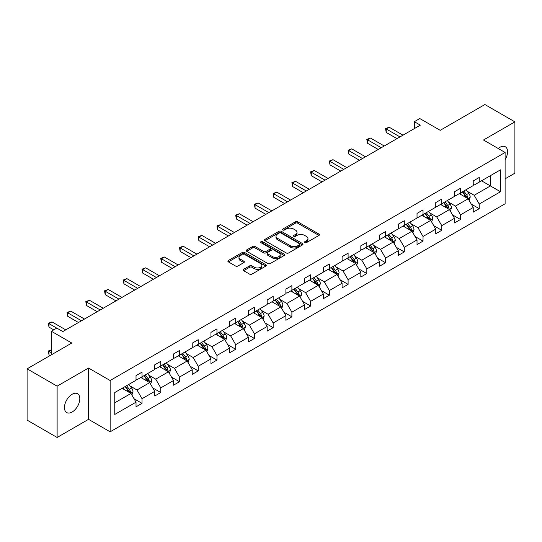 <?xml version="1.0" encoding="UTF-8"?>
<svg xmlns="http://www.w3.org/2000/svg" width="542" height="542" viewBox="0 0 542 542"><rect width="100%" height="100%" fill="white"/><g stroke="black" fill="none" stroke-linecap="round" stroke-linejoin="round"><path stroke-width="0.81" d="M304.78 242.66A1.165 0.671 0 0 0 306.426 242.66L318.953 235.431A1.667 0.962 0 0 0 319.441 234.754A1.667 0.962 0 0 0 318.953 234.069L297.734 221.82A1.667 0.962 0 0 0 295.376 221.82L282.856 229.049A1.165 0.671 0 0 0 282.511 229.53A1.165 0.671 0 0 0 282.856 230.004A1.165 0.671 0 0 0 284.503 230.004L286.122 229.07A5.332 3.083 0 0 1 293.669 229.07L295.437 230.093A5.332 3.083 0 0 1 297.002 232.267A5.332 3.083 0 0 1 295.437 234.442L293.818 235.384A1.165 0.671 0 0 0 293.473 235.858A1.165 0.671 0 0 0 293.818 236.332A1.165 0.671 0 0 0 295.465 236.332L297.091 235.397A5.332 3.083 0 0 1 304.631 235.397L306.399 236.42A5.332 3.083 0 0 1 307.964 238.595A5.332 3.083 0 0 1 306.399 240.777L304.78 241.712A1.165 0.671 0 0 0 304.435 242.186A1.165 0.671 0 0 0 304.78 242.66L304.78 241.712M72.133 412.022A10.867 6.274 120 0 0 79.234 402.442A10.867 6.274 120 0 0 77.567 393.736A10.867 6.274 120 0 0 72.133 394.271A10.867 6.274 120 0 0 65.033 403.851A10.867 6.274 120 0 0 66.7 412.564A10.867 6.274 120 0 0 72.133 412.022M505.11 159.68A10.867 6.274 120 0 0 505.32 146.774A10.867 6.274 120 0 0 499.887 147.309A10.867 6.274 120 0 0 498.213 148.494M505.11 178.826L514.9 173.169L514.9 121.869L484.88 104.531L440.206 130.324L419.793 118.535L414.325 121.693L414.325 128.623M57.12 437.469L88.522 419.339L88.522 368.032L57.12 386.161L57.12 437.469L27.1 420.131L27.1 368.831L71.774 343.039L51.361 331.25L51.361 354.82M57.12 386.161L27.1 368.831M243.629 269.32A1.667 0.962 0 0 0 243.141 270.004A1.667 0.962 0 0 0 243.629 270.682L249.584 274.123A1.667 0.962 0 0 0 251.942 274.123L265.851 266.088A1.667 0.962 0 0 0 266.339 265.411A1.667 0.962 0 0 0 265.851 264.726L244.632 252.477A1.667 0.962 0 0 0 242.274 252.477L228.365 260.512A1.667 0.962 0 0 0 227.877 261.19A1.667 0.962 0 0 0 228.365 261.874L235.553 266.02A1.667 0.962 0 0 0 237.911 266.02L243.866 262.585A1.667 0.962 0 0 0 244.354 261.908A1.667 0.962 0 0 0 243.866 261.224L240.302 259.164A4.458 2.575 0 0 1 238.995 257.348A4.458 2.575 0 0 1 241.746 254.97A4.458 2.575 0 0 1 246.61 255.526L260.573 263.588A4.458 2.575 0 0 1 261.881 265.411A4.458 2.575 0 0 1 259.13 267.789A4.458 2.575 0 0 1 254.273 267.233L251.942 265.885A1.667 0.962 0 0 0 249.584 265.885L243.629 269.32L243.629 270.682M51.361 331.25L56.822 328.093L62.825 331.562L420.328 125.161L414.325 121.693M88.522 368.032L110.141 380.511L505.11 152.478L505.11 203.785L110.141 431.818L110.141 380.511M514.9 121.869L483.498 139.999L505.11 152.478M286.244 252.958A1.667 0.962 0 0 0 288.601 252.958L302.511 244.923A1.667 0.962 0 0 0 302.998 244.246A1.667 0.962 0 0 0 302.511 243.561L281.291 231.312A1.667 0.962 0 0 0 278.934 231.312L265.024 239.347A1.667 0.962 0 0 0 264.537 240.025A1.667 0.962 0 0 0 265.024 240.709L286.244 252.958M261.427 242.918A1.165 0.671 0 0 1 262.606 243.08L262.606 241.691L284.177 254.144A1.667 0.962 0 0 1 284.665 254.828A1.667 0.962 0 0 1 284.177 255.506L270.268 263.541A1.667 0.962 0 0 1 267.911 263.541L246.698 251.292L252.647 247.877L252.647 246.488L246.698 249.93A1.667 0.962 0 0 0 246.21 250.607A1.667 0.962 0 0 0 246.698 251.292L246.698 249.93M252.647 247.877A1.667 0.962 0 0 1 255.004 247.877L255.004 246.488A1.667 0.962 0 0 0 252.647 246.488M255.004 246.488L263.608 251.461A1.667 0.962 0 0 0 265.966 251.461L269.916 249.178A1.667 0.962 0 0 0 270.404 248.5A1.667 0.962 0 0 0 269.916 247.816L260.959 242.647A1.165 0.671 0 0 1 260.614 242.172A1.165 0.671 0 0 1 261.339 241.549A1.165 0.671 0 0 1 262.606 241.691M114.762 392.537L136.022 380.267L136.022 375.62L142.024 372.158L142.024 376.798L154.755 369.454L154.755 364.807L160.757 361.338L160.757 365.986L173.487 358.635L173.487 353.994L179.49 350.525L179.49 355.173L192.22 347.822L192.22 343.174L198.223 339.705L198.223 344.353L210.953 337.002L210.953 332.361L216.963 328.892L216.963 333.54L229.693 326.189L229.693 321.541L235.695 318.079L235.695 322.72L248.426 315.369L248.426 310.729L254.428 307.26L254.428 311.907L267.159 304.557L267.159 299.909L273.161 296.447L273.161 301.088L285.891 293.744L285.891 289.096L291.894 285.627L291.894 290.275L304.624 282.924L304.624 278.276L310.627 274.814L310.627 279.455L323.357 272.111L323.357 267.463L329.36 263.995L329.36 268.642L342.09 261.291L342.09 256.651L348.099 253.182L348.099 257.829L360.823 250.479L360.823 245.831L366.832 242.362L366.832 247.01L379.563 239.659L379.563 235.018L385.565 231.549L385.565 236.197L398.295 228.846L398.295 224.198L404.298 220.736L404.298 225.377L417.028 218.033L417.028 213.385L423.031 209.917L423.031 214.564L435.761 207.213L435.761 202.566L441.764 199.104L441.764 203.745L454.494 196.4L454.494 191.753L460.497 188.284L460.497 192.932L473.227 185.581L473.227 180.94L479.236 177.471L479.236 182.119L500.49 169.842L500.49 191.753L479.236 204.022L479.236 208.67L473.227 212.139L473.227 207.491L460.497 214.842L460.497 219.483L454.494 222.952L454.494 218.304L441.764 225.655L441.764 230.303L435.761 233.771L435.761 229.124L423.031 236.475L423.031 241.115L417.028 244.584L417.028 239.937L404.298 247.287L404.298 251.935L398.295 255.397L398.295 250.756L385.565 258.107L385.565 262.748L379.563 266.217L379.563 261.569L366.832 268.92L366.832 273.568L360.823 277.03L360.823 272.389L348.099 279.733L348.099 284.381L342.09 287.849L342.09 283.202L329.36 290.553L329.36 295.2L323.357 298.662L323.357 294.021L310.627 301.366L310.627 306.013L304.624 309.482L304.624 304.834L291.894 312.185L291.894 316.826L285.891 320.295L285.891 315.647L273.161 322.998L273.161 327.646L267.159 331.115L267.159 326.467L254.428 333.818L254.428 338.459L248.426 341.927L248.426 337.28L235.695 344.631L235.695 349.278L229.693 352.74L229.693 348.099L216.963 355.45L216.963 360.091L210.953 363.56L210.953 358.912L198.223 366.263L198.223 370.911L192.22 374.373L192.22 369.732L179.49 377.076L179.49 381.724L173.487 385.193L173.487 380.545L160.757 387.896L160.757 392.543L154.755 396.006L154.755 391.365L142.024 398.709L142.024 403.356L136.022 406.825L136.022 402.178L114.762 414.447L114.762 392.537M140.825 377.496L149.707 382.625L136.984 389.976L130.033 385.965M136.984 389.976L142.024 398.709M149.707 382.625L154.755 391.365M136.022 379.156L136.984 379.712L142.024 376.798M159.558 366.677L168.447 371.812L155.717 379.156L148.765 375.145M155.717 379.156L160.757 387.896M168.447 371.812L173.487 380.545M154.755 368.343L155.717 368.899L160.757 365.986M178.291 355.864L187.18 360.992L174.449 368.343L167.498 364.332M174.449 368.343L179.49 377.076M187.18 360.992L192.22 369.732M173.487 357.53L174.449 358.079L179.49 355.173M197.024 345.044L205.913 350.179L193.182 357.53L186.231 353.513M193.182 357.53L198.223 366.263M205.913 350.179L210.953 358.912M192.22 346.711L193.182 347.266L198.223 344.353M215.757 334.231L224.645 339.36L211.915 346.711L204.964 342.7M211.915 346.711L216.963 355.45M224.645 339.36L229.693 348.099M210.953 335.898L211.915 336.447L216.963 333.54M234.49 323.418L243.378 328.547L230.648 335.898L223.697 331.88M230.648 335.898L235.695 344.631M243.378 328.547L248.426 337.28M229.693 325.078L230.648 325.634L235.695 322.72M253.229 312.599L262.111 317.727L249.381 325.078L242.437 321.067M249.381 325.078L254.428 333.818M262.111 317.727L267.159 326.467M248.426 314.265L249.381 314.821L254.428 311.907M271.962 301.786L280.844 306.914L268.121 314.265L261.169 310.248M268.121 314.265L273.161 322.998M280.844 306.914L285.891 315.647M267.159 303.445L268.121 304.001L273.161 301.088M290.695 290.966L299.584 296.101L286.853 303.445L279.902 299.435M286.853 303.445L291.894 312.185M299.584 296.101L304.624 304.834M285.891 292.633L286.853 293.188L291.894 290.275M309.428 280.153L318.317 285.282L305.586 292.633L298.635 288.622M305.586 292.633L310.627 301.366M318.317 285.282L323.357 294.021M304.624 281.813L305.586 282.368L310.627 279.455M328.161 269.333L337.049 274.469L324.319 281.813L317.368 277.802M324.319 281.813L329.36 290.553M337.049 274.469L342.09 283.202M323.357 271L324.319 271.556L329.36 268.642M346.894 258.52L355.782 263.649L343.052 271L336.101 266.989M343.052 271L348.099 279.733M355.782 263.649L360.823 272.389M342.09 260.187L343.052 260.736L348.099 257.829M365.626 247.708L374.515 252.836L361.785 260.187L354.834 256.17M361.785 260.187L366.832 268.92M374.515 252.836L379.563 261.569M360.823 249.367L361.785 249.923L366.832 247.01M384.366 236.888L393.248 242.017L380.518 249.367L373.567 245.357M380.518 249.367L385.565 258.107M393.248 242.017L398.295 250.756M379.563 238.555L380.518 239.11L385.565 236.197M403.099 226.075L411.981 231.204L399.258 238.555L392.306 234.537M399.258 238.555L404.298 247.287M411.981 231.204L417.028 239.937M398.295 227.735L399.258 228.29L404.298 225.377M421.832 215.255L430.721 220.384L417.99 227.735L411.039 223.724M417.99 227.735L423.031 236.475M430.721 220.384L435.761 229.124M417.028 216.922L417.99 217.477L423.031 214.564M440.565 204.442L449.453 209.571L436.723 216.922L429.772 212.904M436.723 216.922L441.764 225.655M449.453 209.571L454.494 218.304M435.761 206.102L436.723 206.658L441.764 203.745M459.298 193.623L468.186 198.758L455.456 206.102L448.505 202.091M455.456 206.102L460.497 214.842M468.186 198.758L473.227 207.491M454.494 195.289L455.456 195.845L460.497 192.932M481.513 180.798L490.402 185.926L474.189 195.289L467.238 191.279M474.189 195.289L479.236 204.022M500.49 191.753L490.402 185.926L490.402 175.669L500.49 169.842M88.522 419.339L110.141 431.818M473.227 184.47L474.189 185.025L479.236 182.119M114.762 402.801L130.974 393.445L122.092 388.309M130.974 393.445L136.022 402.178M471.249 204.063L479.236 208.67M452.516 214.876L460.497 219.483M433.783 225.689L441.764 230.303M415.043 236.508L423.031 241.115M396.31 247.321L404.298 251.935M377.578 258.141L385.565 262.748M358.845 268.954L366.832 273.568M340.112 279.774L348.099 284.381M321.379 290.587L329.36 295.2M302.646 301.399L310.627 306.013M283.906 312.219L291.894 316.826M265.173 323.032L273.161 327.646M246.441 333.852L254.428 338.459M227.708 344.665L235.695 349.278M208.975 355.484L216.963 360.091M190.242 366.297L198.223 370.911M171.509 377.117L179.49 381.724M152.769 387.93L160.757 392.543M134.037 398.743L142.024 403.356M305.248 242.83L306.399 242.159A5.332 3.083 0 0 0 307.964 239.984L307.964 238.595M297.002 232.267L297.002 233.656A5.332 3.083 0 0 1 295.437 235.831L294.286 236.502M318.933 235.445L297.734 223.209A1.667 0.962 0 0 0 295.376 223.209L283.317 230.167M302.49 244.937L281.291 232.701A1.667 0.962 0 0 0 278.934 232.701L265.045 240.716L265.024 239.347M299.563 244.72A1.165 0.671 0 0 0 299.902 244.246A1.165 0.671 0 0 0 299.563 243.771L280.939 233.019A1.165 0.671 0 0 0 279.286 233.019L277.579 234.002A5.332 3.083 0 0 0 276.013 236.183A5.332 3.083 0 0 0 277.579 238.358L290.309 245.709A5.332 3.083 0 0 0 297.856 245.709L299.563 244.72L299.563 246.109A1.165 0.671 0 0 0 299.902 245.634L299.902 244.246M276.013 236.183L276.013 237.565A5.332 3.083 0 0 0 277.579 239.747L277.579 238.358M299.563 246.109L297.856 247.098A5.332 3.083 0 0 1 290.309 247.098L277.579 239.747M255.004 247.877L263.608 252.843A1.667 0.962 0 0 0 265.966 252.843L269.916 250.567A1.667 0.962 0 0 0 270.404 249.882L270.404 248.5M262.606 243.08L284.157 255.519M272.538 256.617A4.458 2.575 0 0 0 277.402 257.172A4.458 2.575 0 0 0 280.153 254.794A4.458 2.575 0 0 0 278.845 252.972L273.927 250.133A1.667 0.962 0 0 0 271.569 250.133L267.619 252.409A1.667 0.962 0 0 0 267.131 253.094A1.667 0.962 0 0 0 267.619 253.771L272.538 256.617L272.538 257.999A4.458 2.575 0 0 0 277.402 258.561A4.458 2.575 0 0 0 280.153 256.183L280.153 254.794M267.131 253.094L267.131 254.476A1.667 0.962 0 0 0 267.619 255.16L267.619 253.771M272.538 257.999L267.619 255.16M261.881 265.411L261.881 266.8A4.458 2.575 0 0 1 259.13 269.178A4.458 2.575 0 0 1 254.273 268.615L251.942 267.274A1.667 0.962 0 0 0 249.584 267.274L243.656 270.695M238.995 257.348L238.995 258.73A4.458 2.575 0 0 0 240.302 260.553L240.302 259.164M243.846 262.599L240.302 260.553M265.831 266.102L244.632 253.866A1.667 0.962 0 0 0 242.274 253.866L228.385 261.881M469.101 200.337L470.205 197.146A4.499 2.602 -120 0 0 468.769 193.318L466.073 189.714M461.235 194.741L460.063 193.182M467.522 198.372L467.773 197.335A4.499 2.602 -120 0 0 466.486 194.632L463.789 191.035M462.658 191.685L465.625 195.642A2.29 1.321 60 0 1 466.045 196.34L467.773 197.335M462.346 191.868L465.043 195.466A4.499 2.602 60 0 1 466.167 197.586M399.976 136.909L386.202 128.955L389.203 127.228L402.977 135.175M396.974 138.644L386.202 132.424L386.202 128.955L385.538 128.576L389.203 127.228M386.202 132.424L385.538 128.576M450.361 211.15L451.466 207.965A4.499 2.602 -120 0 0 450.029 204.131L447.34 200.533M442.502 205.56L441.33 203.995M448.79 209.185L449.04 208.155A4.499 2.602 -120 0 0 447.753 205.445L445.057 201.848M443.925 202.498L446.893 206.461A2.29 1.321 60 0 1 447.313 207.159L449.04 208.155M443.613 202.681L446.31 206.278A4.499 2.602 60 0 1 447.428 208.406M431.628 221.969L432.733 218.778A4.499 2.602 -120 0 0 431.297 214.944L428.6 211.346M423.769 216.373L422.597 214.815M430.057 220.005L430.307 218.968A4.499 2.602 -120 0 0 429.02 216.265L426.324 212.667M425.192 213.318L428.16 217.274A2.29 1.321 60 0 1 428.58 217.972L430.307 218.968M424.881 213.494L427.577 217.098A4.499 2.602 60 0 1 428.695 219.219M381.243 147.729L367.469 139.775L370.471 138.041L384.244 145.994M378.241 149.457L367.469 143.244L367.469 139.775L366.805 139.396L370.471 138.041M367.469 143.244L366.805 139.396M362.51 158.542L348.736 150.588L351.738 148.854L365.511 156.807M359.502 160.276L348.736 154.057L348.736 150.588L348.072 150.209L351.738 148.854M348.736 154.057L348.072 150.209M412.896 232.782L414 229.591A4.499 2.602 -120 0 0 412.564 225.763L409.867 222.166M405.037 227.193L403.865 225.628M411.317 230.817L411.574 229.788A4.499 2.602 -120 0 0 410.28 227.078L407.584 223.48M406.459 224.131L409.427 228.094A2.29 1.321 60 0 1 409.84 228.792L411.574 229.788M406.148 224.313L408.844 227.911A4.499 2.602 60 0 1 409.962 230.038M343.77 169.361L329.997 161.408L333.005 159.673L346.778 167.627M340.769 171.089L329.997 164.87L329.997 161.408L329.34 161.021L333.005 159.673M329.997 164.87L329.34 161.021M394.163 243.602L395.267 240.411A4.499 2.602 -120 0 0 393.831 236.576L391.134 232.979M386.297 238.006L385.132 236.447M392.584 241.637L392.835 240.601A4.499 2.602 -120 0 0 391.548 237.897L388.851 234.293M387.726 234.95L390.694 238.907A2.29 1.321 60 0 1 391.107 239.605L392.835 240.601M387.415 235.126L390.111 238.731A4.499 2.602 60 0 1 391.229 240.851M325.037 180.174L311.264 172.22L314.265 170.486L328.039 178.44M322.036 181.909L311.264 175.689L311.264 172.22L310.607 171.841L314.265 170.486M311.264 175.689L310.607 171.841M375.43 254.415L376.534 251.224A4.499 2.602 -120 0 0 375.098 247.396L372.401 243.792M367.564 248.819L366.399 247.26M373.851 252.45L374.102 251.42A4.499 2.602 -120 0 0 372.815 248.71L370.118 245.113M368.994 245.763L371.961 249.727A2.29 1.321 60 0 1 372.374 250.418L374.102 251.42M368.675 245.946L371.372 249.544A4.499 2.602 60 0 1 372.496 251.671M306.305 190.987L292.531 183.04L295.532 181.306L309.306 189.26M303.303 192.722L292.531 186.502L292.531 183.04L291.874 182.654L295.532 181.306M292.531 186.502L291.874 182.654M356.697 265.234L357.801 262.043A4.499 2.602 -120 0 0 356.365 258.209L353.669 254.611M348.831 259.638L347.666 258.08M355.118 263.27L355.369 262.233A4.499 2.602 -120 0 0 354.082 259.53L351.385 255.926M350.261 256.576L353.228 260.539A2.29 1.321 60 0 1 353.641 261.237L355.369 262.233M349.942 256.759L352.639 260.356A4.499 2.602 60 0 1 353.763 262.484M287.572 201.807L273.798 193.853L276.799 192.119L290.573 200.073M284.57 203.541L273.798 197.322L273.798 193.853L273.141 193.474L276.799 192.119M273.798 197.322L273.141 193.474M337.964 276.047L339.068 272.856A4.499 2.602 -120 0 0 337.632 269.028L334.936 265.424M330.098 270.451L328.926 268.893M336.386 274.083L336.636 273.053A4.499 2.602 -120 0 0 335.349 270.343L332.652 266.745M331.521 267.396L334.489 271.359A2.29 1.321 60 0 1 334.909 272.05L336.636 273.053M331.209 267.579L333.906 271.176A4.499 2.602 60 0 1 335.031 273.303M268.839 212.62L255.065 204.666L258.067 202.938L271.84 210.885M265.837 214.354L255.065 208.135L255.065 204.666L254.401 204.287L258.067 202.938M255.065 208.135L254.401 204.287M319.224 286.86L320.329 283.676A4.499 2.602 -120 0 0 318.892 279.841L316.203 276.244M311.365 281.271L310.193 279.706M317.653 284.902L317.903 283.866A4.499 2.602 -120 0 0 316.616 281.156L313.92 277.558M312.788 278.209L315.756 282.172A2.29 1.321 60 0 1 316.176 282.87L317.903 283.866M312.477 278.392L315.173 281.989A4.499 2.602 60 0 1 316.298 284.116M250.106 223.44L236.332 215.486L239.334 213.751L253.107 221.705M247.105 225.174L236.332 218.954L236.332 215.486L235.668 215.106L239.334 213.751M236.332 218.954L235.668 215.106M300.492 297.68L301.596 294.489A4.499 2.602 -120 0 0 300.16 290.654L297.463 287.057M292.633 292.084L291.46 290.526M298.92 295.715L299.17 294.679A4.499 2.602 -120 0 0 297.883 291.975L295.187 288.378M294.055 289.028L297.023 292.985A2.29 1.321 60 0 1 297.443 293.683L299.17 294.679M293.744 289.204L296.44 292.809A4.499 2.602 60 0 1 297.558 294.929M231.373 234.252L217.599 226.299L220.601 224.571L234.374 232.518M228.372 235.987L217.599 229.767L217.599 226.299L216.935 225.919L220.601 224.571M217.599 229.767L216.935 225.919M281.759 308.493L282.863 305.309A4.499 2.602 -120 0 0 281.427 301.474L278.73 297.876M273.9 302.903L272.728 301.338M280.18 306.528L280.438 305.498A4.499 2.602 -120 0 0 279.144 302.788L276.447 299.191M275.322 299.841L278.29 303.805A2.29 1.321 60 0 1 278.71 304.502L280.438 305.498M275.011 300.024L277.707 303.622A4.499 2.602 60 0 1 278.825 305.749M212.64 245.072L198.86 237.118L201.868 235.384L215.641 243.338M209.632 246.8L198.86 240.587L198.86 237.118L198.203 236.739L201.868 235.384M198.86 240.587L198.203 236.739M263.026 319.313L264.13 316.122A4.499 2.602 -120 0 0 262.694 312.287L259.997 308.689M255.16 313.716L253.995 312.158M261.447 317.348L261.698 316.311A4.499 2.602 -120 0 0 260.411 313.608L257.714 310.01M256.59 310.661L259.557 314.617A2.29 1.321 60 0 1 259.97 315.315L261.698 316.311M256.278 310.837L258.974 314.441A4.499 2.602 60 0 1 260.092 316.562M193.9 255.885L180.127 247.931L183.128 246.197L196.902 254.151M190.899 257.619L180.127 251.4L180.127 247.931L179.47 247.552L183.128 246.197M180.127 251.4L179.47 247.552M244.293 330.125L245.397 326.934A4.499 2.602 -120 0 0 243.961 323.107L241.265 319.509M236.427 324.536L235.262 322.971M242.714 328.161L242.965 327.131A4.499 2.602 -120 0 0 241.678 324.421L238.981 320.823M237.857 321.474L240.824 325.437A2.29 1.321 60 0 1 241.237 326.135L242.965 327.131M237.538 321.657L240.235 325.254A4.499 2.602 60 0 1 241.359 327.382M175.168 266.698L161.394 258.751L164.395 257.016L178.169 264.97M172.166 268.432L161.394 262.213L161.394 258.751L160.737 258.365L164.395 257.016M161.394 262.213L160.737 258.365M225.56 340.945L226.664 337.754A4.499 2.602 -120 0 0 225.228 333.919L222.532 330.322M217.694 335.349L216.529 333.791M223.982 338.98L224.232 337.944A4.499 2.602 -120 0 0 222.945 335.241L220.248 331.636M219.124 332.293L222.091 336.25A2.29 1.321 60 0 1 222.505 336.948L224.232 337.944M218.805 332.47L221.502 336.067A4.499 2.602 60 0 1 222.627 338.194M156.435 277.518L142.661 269.564L145.662 267.829L159.436 275.783M153.433 279.252L142.661 273.032L142.661 269.564L142.004 269.184L145.662 267.829M142.661 273.032L142.004 269.184M206.827 351.758L207.932 348.567A4.499 2.602 -120 0 0 206.495 344.739L203.799 341.135M198.961 346.162L197.789 344.604M205.249 349.793L205.499 348.763A4.499 2.602 -120 0 0 204.212 346.053L201.516 342.456M200.384 343.106L203.352 347.07A2.29 1.321 60 0 1 203.772 347.761L205.499 348.763M200.073 343.289L202.769 346.887A4.499 2.602 60 0 1 203.894 349.014M137.702 288.33L123.928 280.383L126.93 278.649L140.703 286.603M134.701 290.065L123.928 283.845L123.928 280.383L123.264 279.997L126.93 278.649M123.928 283.845L123.264 279.997M188.088 362.578L189.192 359.387A4.499 2.602 -120 0 0 187.756 355.552L185.066 351.954M180.229 356.982L179.056 355.423M186.516 360.613L186.766 359.576A4.499 2.602 -120 0 0 185.479 356.873L182.783 353.269M181.651 353.919L184.619 357.883A2.29 1.321 60 0 1 185.039 358.58L186.766 359.576M181.34 354.102L184.036 357.7A4.499 2.602 60 0 1 185.161 359.827M118.969 299.15L105.195 291.196L108.197 289.462L121.97 297.416M115.968 300.885L105.195 294.665L105.195 291.196L104.531 290.817L108.197 289.462M105.195 294.665L104.531 290.817M169.355 373.391L170.459 370.2A4.499 2.602 -120 0 0 169.023 366.372L166.326 362.767M161.496 367.794L160.324 366.236M167.783 371.426L168.034 370.396A4.499 2.602 -120 0 0 166.746 367.686L164.05 364.088M162.918 364.739L165.886 368.696A2.29 1.321 60 0 1 166.306 369.393L168.034 370.396M162.607 364.922L165.303 368.519A4.499 2.602 60 0 1 166.421 370.64M100.236 309.963L86.463 302.009L89.464 300.282L103.237 308.229M97.235 311.697L86.463 305.478L86.463 302.009L85.799 301.63L89.464 300.282M86.463 305.478L85.799 301.63M150.622 384.203L151.726 381.019A4.499 2.602 -120 0 0 150.29 377.185L147.593 373.587M142.763 378.614L141.591 377.049M149.043 382.239L149.301 381.209A4.499 2.602 -120 0 0 148.007 378.499L145.31 374.901M144.186 375.552L147.153 379.515A2.29 1.321 60 0 1 147.573 380.213L149.301 381.209M143.874 375.735L146.57 379.332A4.499 2.602 60 0 1 147.688 381.46M81.503 320.783L67.723 312.829L70.731 311.094L84.505 319.048M78.495 322.517L67.723 316.298L67.723 312.829L67.066 312.449L70.731 311.094M67.723 316.298L67.066 312.449M131.889 395.023L132.993 391.832A4.499 2.602 -120 0 0 131.557 387.997L128.861 384.4M124.023 389.427L122.858 387.869M51.361 350.01L48.99 351.379L48.99 354.847L50.155 355.518M130.31 393.058L130.561 392.022A4.499 2.602 -120 0 0 129.274 389.319L126.577 385.721M125.453 386.371L128.42 390.328A2.29 1.321 60 0 1 128.833 391.026L130.561 392.022M125.141 386.548L127.837 390.152A4.499 2.602 60 0 1 128.955 392.272M48.99 354.847L48.333 350.999L51.361 352.74M48.333 350.999L51.361 349.814M56.761 328.127L48.99 323.642L51.991 321.907L65.772 329.861M53.76 329.861L48.99 327.111L48.99 323.642L48.333 323.262L51.991 321.907M48.99 327.111L48.333 323.262M306.399 242.159L306.399 240.777M293.818 236.332L293.818 235.384M295.437 235.831L295.437 234.442M282.856 230.004L282.856 229.049M295.376 223.209L295.376 221.82M297.734 223.209L297.734 221.82M318.953 235.431L318.953 234.069M278.934 232.701L278.934 231.312M281.291 232.701L281.291 231.312M302.511 244.923L302.511 243.561M290.309 247.098L290.309 245.709M297.856 247.098L297.856 245.709M263.608 252.843L263.608 251.461M265.966 252.843L265.966 251.461M269.916 250.567L269.916 249.178M284.177 255.506L284.177 254.144M249.584 267.274L249.584 265.885M251.942 267.274L251.942 265.885M254.273 268.615L254.273 267.233M243.866 262.585L243.866 261.224M228.365 261.874L228.365 260.512M242.274 253.866L242.274 252.477M244.632 253.866L244.632 252.477M265.851 266.088L265.851 264.726M467.861 198.568L470.171 197.234M466.486 194.632L468.769 193.318M463.762 196.204L465.043 195.466M449.128 209.381L451.439 208.047M447.753 205.445L450.029 204.131M445.029 207.017L446.31 206.278M430.395 220.201L432.706 218.866M429.02 216.265L431.297 214.944M426.297 217.837L427.577 217.098M411.663 231.014L413.973 229.679M410.28 227.078L412.564 225.763M407.564 228.649L408.844 227.911M392.923 241.834L395.24 240.499M391.548 237.897L393.831 236.576M388.831 239.469L390.111 238.731M374.19 252.647L376.507 251.312M372.815 248.71L375.098 247.396M370.098 250.282L371.372 249.544M355.457 263.466L357.767 262.132M354.082 259.53L356.365 258.209M351.358 261.095L352.639 260.356M336.724 274.279L339.035 272.944M335.349 270.343L337.632 269.028M332.625 271.915L333.906 271.176M317.991 285.099L320.302 283.764M316.616 281.156L318.892 279.841M313.893 282.728L315.173 281.989M299.259 295.912L301.569 294.577M297.883 291.975L300.16 290.654M295.16 293.547L296.44 292.809M280.526 306.725L282.836 305.39M279.144 302.788L281.427 301.474M276.427 304.36L277.707 303.622M261.786 317.544L264.103 316.21M260.411 313.608L262.694 312.287M257.694 315.18L258.974 314.441M243.053 328.357L245.37 327.022M241.678 324.421L243.961 323.107M238.961 325.993L240.235 325.254M224.32 339.177L226.631 337.842M222.945 335.241L225.228 333.919M220.221 336.812L221.502 336.067M205.587 349.99L207.898 348.655M204.212 346.053L206.495 344.739M201.488 347.625L202.769 346.887M186.855 360.809L189.165 359.475M185.479 356.873L187.756 355.552M182.756 358.438L184.036 357.7M168.122 371.622L170.432 370.288M166.746 367.686L169.023 366.372M164.023 369.258L165.303 368.519M149.389 382.435L151.699 381.101M148.007 378.499L150.29 377.185M145.29 380.071L146.57 379.332M130.649 393.255L132.966 391.92M129.274 389.319L131.557 387.997M126.557 390.89L127.837 390.152"/></g></svg>
